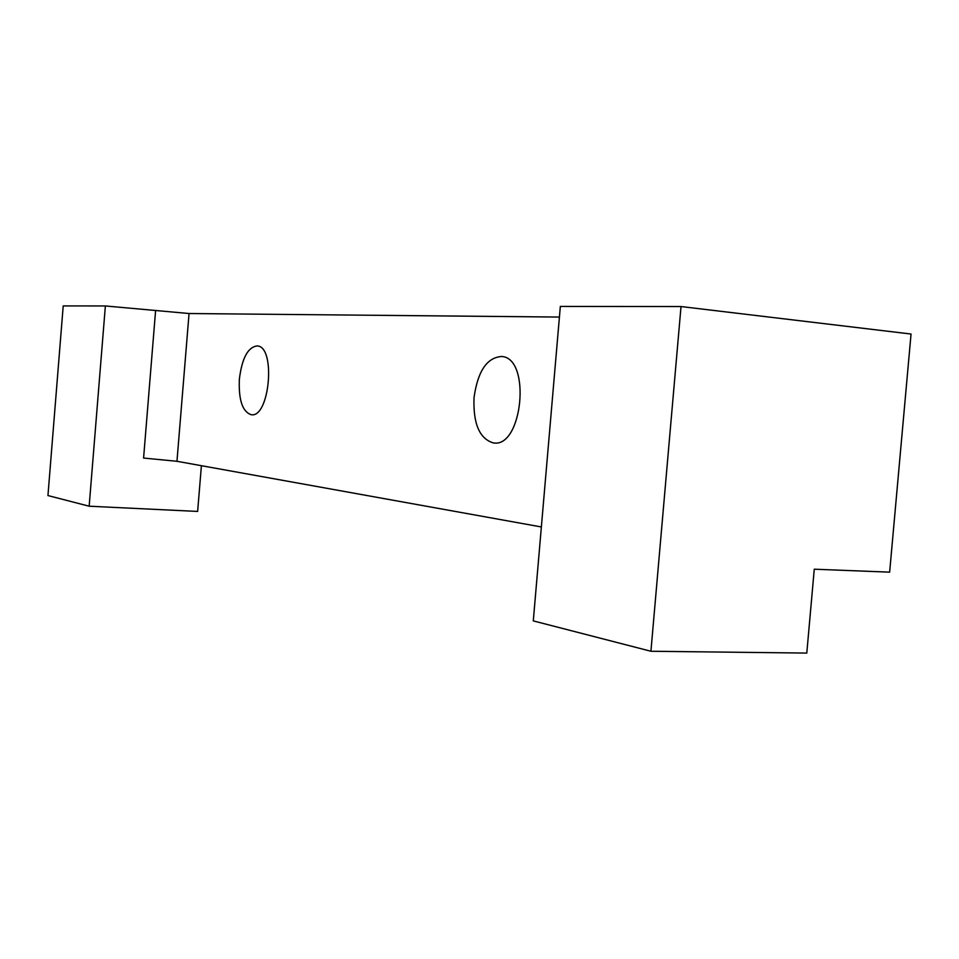 <?xml version="1.0" encoding="UTF-8"?>
<svg xmlns="http://www.w3.org/2000/svg" width="959" height="959" viewBox="0 0 959 959"><rect width="100%" height="100%" fill="white"/><g stroke="black" fill="none" stroke-linecap="round" stroke-linejoin="round"><path stroke-width="1.44" d="M889.64 572.151L911.05 334.032L681.022 306.544L560.332 306.424L533.288 620.893L650.921 651.257L806.795 653.079L814.263 569.202L889.64 572.151M201.402 465.69L197.638 511.435L89.163 506.208L47.95 495.563L63.21 305.921L105.37 305.957L89.163 506.208M559.421 317.057L189.055 313.521L105.37 305.957M474.01 397.817C473.087 423.602 479.464 438.611 493.154 442.866C522.439 448.836 531.55 358.246 501.773 356.484C486.968 357.419 477.714 371.193 474.01 397.817M239.366 379.129C238.491 399.711 242.375 411.555 251.03 414.672C269.587 418.783 276.204 346.583 257.288 345.923C247.985 347.002 242.004 358.067 239.366 379.129M650.921 651.257L681.022 306.544M541.367 526.959L176.959 461.291L143.586 458.054L155.562 311.052M189.055 313.521L176.959 461.291M494.245 442.95L493.154 442.866"/></g></svg>
